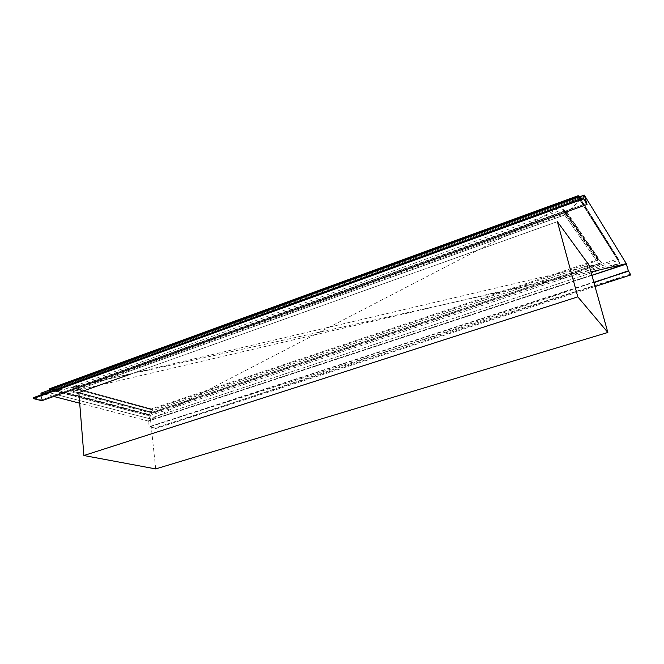<?xml version="1.0" encoding="UTF-8"?>
<svg xmlns="http://www.w3.org/2000/svg" width="664" height="664" viewBox="0 0 664 664"><rect width="100%" height="100%" fill="white"/><g stroke="black" fill="none" stroke-linecap="round" stroke-linejoin="round"><path stroke-width="0.5" stroke-dasharray="3.32 2.49" d="M630.352 274.174L149.334 426.678L628.41 270.771L593.956 282.665M630.551 274.107L155.31 427.948L149.06 427.101L148.703 420.677L626.318 263.658L148.703 420.677L584.295 195.083M155.31 427.965L155.384 428.662L595.035 286.516M155.384 428.662L570.442 290.492M628.41 270.771L149.06 427.101L593.89 282.424L149.06 427.101L148.703 420.677L148.429 421.092L79.697 403.214M591.923 275.377L148.429 421.092L591.923 275.377M53.726 396.458L40.96 393.138L41.907 400.716L41.425 400.018L586.677 203.45L41.425 400.018L34.528 398.118M590.96 271.908L41.45 393.827L584.677 196.079L41.45 393.827L40.96 393.138M41.085 394.889L41.907 400.716M149.657 411.647L589.068 265.135L149.657 411.647L78.842 392.573L149.657 411.647L155.7 468.917M557.386 221.66L130.908 373.981L557.386 221.66M563.753 209.533L598.123 259.408L598.588 259.325L564.068 209.118L71.612 387.187L151.226 408.991L598.588 259.325L564.068 209.118L563.653 211.202L72.924 388.232L151.467 409.671L597.808 260.52L563.653 211.202L564.691 214.953L73.173 391.387L151.765 412.51L149.334 418.619L49.559 392.789L580.012 200.254L619.927 263.442L149.334 418.619L619.927 263.442L73.173 391.387L72.924 388.232L151.467 409.671L151.765 412.51L598.745 263.857L564.691 214.953L73.173 391.387L151.765 412.51L598.745 263.857L597.808 260.52L563.653 211.202M51.344 388.88L149.01 414.709L51.726 388.739L149.06 414.51L617.528 258.985L578.244 196.668L617.528 258.985L618.748 259.624L619.927 263.442L580.012 200.254L564.691 214.953L598.745 263.857L49.559 392.789L149.334 418.619L149.043 415.822L49.335 389.61L149.043 415.822L618.964 260.139L579.249 196.917L618.964 260.139M49.368 390.075L49.559 392.789L580.012 200.254L579.091 196.976M578.684 196.511L618.026 259.051M578.892 196.32L618.433 259.267M579.348 196.884L618.748 259.624M598.123 259.408L563.578 210.015M597.832 259.632L563.545 210.571M597.724 260.006L597.808 260.52M149.01 414.709L50.813 389.071M148.993 415L50.149 389.311M149.002 415.365L149.043 415.822M151.292 408.908L71.612 387.187L151.292 408.908L151.467 409.671M72.16 387.228L151.35 408.991M72.559 387.419L151.409 409.248M72.816 387.751L72.924 388.232M151.442 412.518L601.567 262.795L601.808 263.666L151.517 413.257L151.442 412.518L70.16 390.681L566.699 211.957L601.567 262.795M566.699 211.957L601.808 263.666M566.965 212.936L70.218 391.503L151.517 413.257M70.218 391.503L70.16 390.681M511.546 311.839L595.791 285.304L630.8 274.946M148.52 420.951L150.072 419.963M49.327 392.075C45.857 393.005 40.512 393.544 41.268 393.212M151.301 413.689L149.657 411.946M567.529 212.231C565.695 213.941 565.13 215.41 565.852 216.622"/><path stroke-width="1" d="M593.956 282.665L628.41 270.779L630.352 274.174M630.8 274.946L595.035 286.516M41.085 394.889L40.96 393.138L584.295 195.083L626.318 263.658L628.459 271.178L593.89 282.424L628.459 271.178L626.368 264.056L591.923 275.377L626.318 263.658L590.96 271.908M40.96 393.138L584.295 195.083L587.059 204.446L41.907 400.716L33.25 398.583L33.2 397.753L583.274 197.797L583.565 198.81L33.25 398.583M79.697 403.214L53.726 396.458M584.295 195.083L587.059 204.446L583.565 198.81M41.907 400.716L587.059 204.446L583.274 197.797M34.528 398.118L33.2 397.753M589.068 265.135L557.386 221.66L589.068 265.135L607.851 332.465L577.804 296.858L83.896 455.521L155.7 468.917L607.851 332.465L155.7 468.917L83.896 455.521L577.804 296.858L607.851 332.465M78.842 392.573L130.908 373.981L78.842 392.573L83.896 455.521M557.386 221.66L577.804 296.858M578.684 196.511L578.112 195.589L578.244 196.668L577.73 195.855L50.497 388.415L51.726 388.739L49.958 388.515L49.368 390.075M49.335 389.61L578.933 196.419L579.091 196.976M578.933 196.419L579.348 196.884M578.112 195.589L578.892 196.32M51.344 388.88L49.958 388.515M50.813 389.071L49.584 388.747M50.149 389.311L49.377 389.112"/></g></svg>
